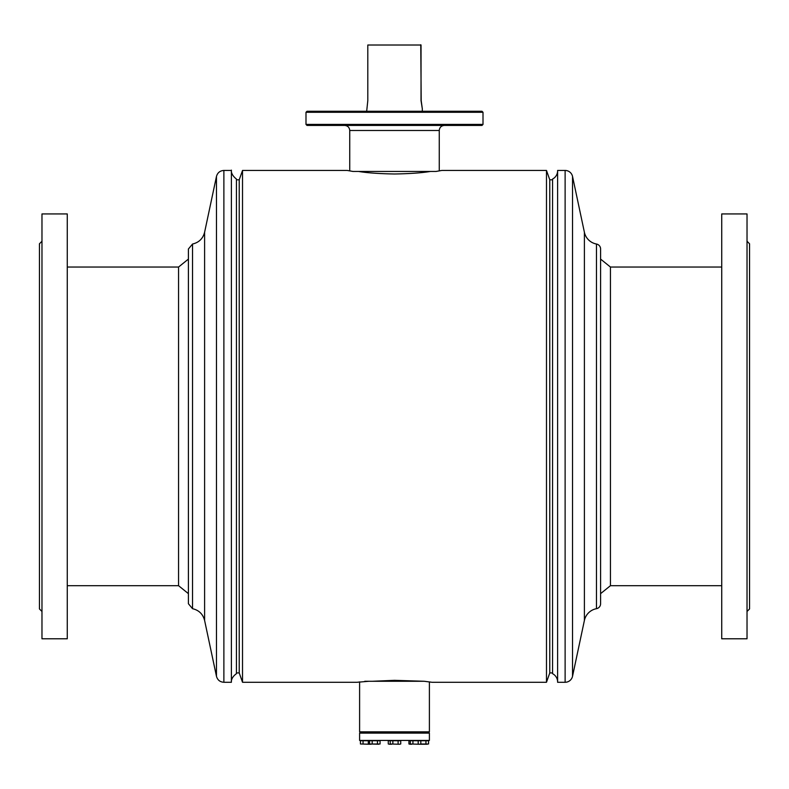 <?xml version="1.0" encoding="UTF-8"?>
<svg xmlns="http://www.w3.org/2000/svg" width="789" height="789" viewBox="0 0 789 789"><rect width="100%" height="100%" fill="white"/><g stroke="black" fill="none" stroke-linecap="round" stroke-linejoin="round"><path stroke-width="1.18" d="M372.536 681.272L394.5 680.325L424.235 681.272L431.928 682.278L546.481 682.278L546.481 170.444L441.791 170.444L435.972 171.46L430.39 171.46C421.849 172.88 409.876 173.728 394.5 173.994C379.154 173.728 367.191 172.88 358.61 171.46M552.556 672.928L549.775 672.928L549.775 179.803L546.481 170.444M549.775 672.928L546.481 682.278M239.225 672.928L239.225 179.803L242.519 170.444L242.519 682.278L239.225 672.928L236.444 672.928L236.444 179.803L239.225 179.803M552.556 179.803L549.775 179.803M435.972 171.46L353.028 171.46L347.209 170.444L242.519 170.444M364.765 681.272L368.966 681.272L357.072 682.278L242.519 682.278M360.612 732.863L359.606 731.847L429.394 731.847L429.394 681.923L431.928 682.278M357.072 682.278L357.565 682.209M359.044 682.002L359.606 681.923L359.606 731.847M347.209 170.444L347.811 170.552M348.689 170.71L349.744 170.897L349.744 130.491C349.438 127.414 347.752 125.727 344.685 125.431M349.744 130.491L439.256 130.491L439.256 170.897L439.986 170.769M440.795 170.631L441.791 170.444M368.966 681.272L424.235 681.272M363.058 740.753L372.191 740.753L372.191 743.988L370.879 744.244L360.435 743.988L360.435 740.753L363.058 740.753L363.058 743.988M370.948 743.988L369.627 744.244L370.948 743.988M368.315 740.753L368.315 743.988M369.627 744.244L360.435 743.988M372.191 740.753L380.071 740.753L380.071 743.988L372.191 743.988M377.448 740.753L377.448 743.988M378.759 744.244L369.558 743.988L369.558 740.753M370.879 744.244L369.558 743.988M392.853 740.753L400.733 740.753L400.733 743.988L399.421 744.244L390.22 743.988L390.22 740.753L392.853 740.753L392.853 743.988M398.11 740.753L398.11 743.988M399.421 744.244L390.22 743.988M412.933 740.753L420.823 740.753L420.823 743.988L419.511 744.244L410.31 743.988L410.31 740.753L412.933 740.753L412.933 743.988M418.19 740.753L418.19 743.988M419.511 744.244L410.31 743.988M420.823 740.753L428.565 740.753L428.565 743.988L420.685 743.988M425.942 740.753L425.942 743.988M427.253 744.244L420.113 744.244M410.31 740.753L408.929 740.753L408.929 743.988L410.241 744.244L408.929 743.988M411.552 743.988L410.241 744.244L411.621 744.244M390.22 740.753L388.267 740.753L388.267 743.988L389.579 744.244L388.267 743.988M390.89 743.988L389.579 744.244L391.531 744.244M359.606 733.109L429.394 733.109L359.606 733.109L359.606 740.447L429.394 740.447L429.394 733.109M188.403 603.723L188.403 249.008L192.536 244.028L192.536 608.694L188.403 603.723M188.403 593.644L178.551 585.685L178.551 267.047L67.272 267.047M231.384 681.982C231.473 682.998 230.21 678.076 236.444 673.688L236.444 179.044C229.421 173.629 231.769 168.353 231.384 170.74M223.879 682.278L231.394 682.278L231.394 170.444L223.879 170.444C219.993 170.71 217.517 172.712 216.462 176.46L216.462 676.272C217.517 680.019 219.993 682.021 223.879 682.278L223.879 170.444M610.449 585.685L610.449 267.047L600.597 259.088L600.597 249.008A5.059 5.059 0 0 0 596.464 244.028L596.464 608.694A5.059 5.059 0 0 0 600.597 603.723L600.597 593.644L610.449 585.685L721.728 585.685M600.597 249.008L600.597 603.723M610.449 267.047L721.728 267.047M557.616 170.74A9.33 9.33 0 0 1 552.556 179.044L552.556 673.688A9.33 9.33 0 0 1 557.616 681.982M596.464 244.028A15.169 15.169 0 0 1 584.393 232.262L572.538 176.46A7.584 7.584 0 0 0 565.121 170.444L557.606 170.444L557.606 682.278L565.121 682.278A7.584 7.584 0 0 0 572.538 676.272L584.393 620.46A15.169 15.169 0 0 1 596.464 608.694M41.975 611.475L39.45 608.95L39.45 243.781L41.975 241.256M41.975 393.228L41.975 213.937L67.272 213.937L67.272 638.784L41.975 638.784L41.975 393.228M747.025 241.256L749.55 243.781L749.55 608.95L747.025 611.475M747.025 213.937L747.025 638.784L721.728 638.784L721.728 213.937L747.025 213.937M367.802 45.012L421.03 45.012L367.802 45.012L367.802 100.647L366.678 111.269M420.764 44.756L421.198 100.647L422.312 108.744L421.03 100.647L421.03 45.012M305.994 112.285L307 111.269L482 111.269L483.006 112.285L305.994 112.285L305.994 124.415L483.006 124.415L483.006 112.285M483.006 124.415L482 125.431L307 125.431L305.994 124.415M216.462 676.272L204.607 620.46L204.607 232.262C202.951 238.613 198.927 242.539 192.536 244.028M565.121 170.444L565.121 682.278M572.538 176.46L572.538 676.272M584.393 232.262L584.393 620.46M428.388 732.863L429.394 731.847M178.551 585.685L67.272 585.685M204.607 620.46C202.951 614.108 198.927 610.183 192.536 608.694M204.607 232.262L216.462 176.46M178.551 267.047L188.403 259.088M422.322 108.734L422.322 111.269M439.256 130.491C439.562 127.414 441.248 125.727 444.315 125.431"/></g></svg>
